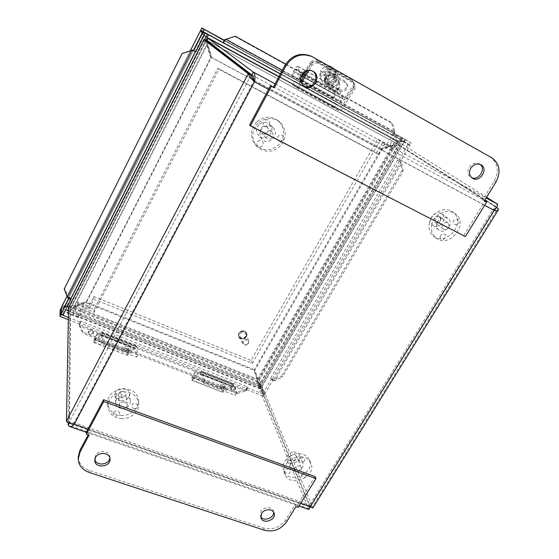 <?xml version="1.0" encoding="UTF-8"?>
<svg xmlns="http://www.w3.org/2000/svg" width="559" height="559" viewBox="0 0 559 559"><rect width="100%" height="100%" fill="white"/><g stroke="black" fill="none" stroke-linecap="round" stroke-linejoin="round"><path stroke-width="0.42" stroke-dasharray="2.79 2.1" d="M456.885 224.369C455.152 224.928 453.971 224.432 453.349 222.88C452.685 215.641 463.579 220.26 456.885 224.369M440.171 217.276C441.303 218.478 441.31 219.855 440.192 221.399C434.168 226.619 434.07 213.922 440.171 217.276M440.24 236.52C440.855 234.787 442.036 233.928 443.776 233.935C450.456 235.933 439.605 243.878 440.24 236.52M449.247 226.472C447.906 229.428 445.928 230.294 443.329 229.071C439.856 226.626 444.908 220.358 448.185 223.055L449.247 226.472M440.751 219.939L439.702 216.592C437.145 215.425 435.23 216.291 433.952 219.17L434.965 222.482C437.522 223.691 439.451 222.838 440.751 219.939M430.8 218.814C430.241 221.455 430.884 223.565 432.722 225.151C438.913 230.476 448.625 218.443 441.827 213.817C436.914 211.616 433.239 213.286 430.8 218.814M436.677 223.439C436.104 226.122 436.754 228.261 438.612 229.861C444.88 235.255 454.774 223.048 447.885 218.359C442.91 216.137 439.171 217.828 436.677 223.439M429.445 222.636C428.285 228.121 429.578 232.523 433.33 235.842C446.375 247.427 467.359 221.637 452.643 211.889C445.209 206.068 431.611 212.357 429.445 222.636M431.814 224.529C430.64 230.042 431.939 234.473 435.706 237.813C448.821 249.461 469.951 223.509 455.166 213.713C447.689 207.864 434.001 214.188 431.814 224.529M279.577 141.343C277.76 140.644 277.061 139.296 277.481 137.311C279.283 134.44 281.282 134.167 283.49 136.508C284.147 139.708 282.847 141.322 279.577 141.343M269.683 122.211C269.906 124.224 269.068 125.586 267.16 126.306C258.775 127.089 266.531 114.441 269.683 122.211M257.853 141.371C259.46 140.085 261.004 140.085 262.492 141.357C264.002 144.229 263.142 146.109 259.928 146.989C256.784 146.137 256.092 144.264 257.853 141.371M271.779 137.898C269.829 139.47 267.936 139.491 266.098 137.961C262.423 134.523 268.418 128.318 271.919 131.959C273.533 133.901 273.484 135.879 271.779 137.898M266.923 132.986C268.579 131.016 268.62 129.08 267.041 127.179C265.252 125.761 263.429 125.81 261.577 127.312C259.942 129.241 259.879 131.155 261.374 133.042C263.17 134.537 265.022 134.516 266.923 132.986M259.096 124.678C255.987 128.346 255.833 131.994 258.642 135.62C265.211 143.027 277.019 130.855 269.543 124.343C266.105 121.694 262.618 121.806 259.096 124.678M262.416 128.032C259.25 131.763 259.09 135.474 261.94 139.156C268.613 146.675 280.639 134.293 273.044 127.683C269.55 124.992 266.007 125.111 262.416 128.032M256.7 121.96C250.229 129.548 249.796 137.151 255.393 144.774C262.954 151.384 270.773 151.342 278.843 144.655C285.342 136.361 285.223 128.444 278.494 120.898C271.248 115.622 263.981 115.979 256.7 121.96M258.027 123.301C251.508 130.939 251.068 138.59 256.7 146.262C264.309 152.914 272.177 152.873 280.318 146.137C286.858 137.787 286.746 129.814 279.975 122.225C272.68 116.915 265.364 117.271 258.027 123.301M301.923 476.778C301.049 475.66 301.224 474.528 302.454 473.368C306.605 472.334 307.604 473.515 305.452 476.918L304.578 477.309L301.923 476.778M304.459 460.651C303.656 462.055 302.447 462.649 300.833 462.433C294.879 459.931 306.066 454.439 304.459 460.651M287.396 469.008C289.087 468.735 290.121 469.287 290.505 470.664C290.24 476.799 280.646 471.719 287.396 469.008M298.373 471.712C296.612 472.041 295.39 471.551 294.698 470.231C293.119 466.905 299.855 463.949 301.161 467.394C301.657 469.406 300.728 470.846 298.373 471.712M293.671 460.525C295.984 459.673 296.892 458.254 296.396 456.277C295.711 455.005 294.516 454.523 292.811 454.83C290.512 455.676 289.597 457.08 290.072 459.051C290.75 460.35 291.952 460.84 293.671 460.525M292.406 452.196C288.004 453.81 286.243 456.507 287.13 460.288C289.548 466.961 302.433 461.308 299.296 454.949C297.975 452.517 295.683 451.595 292.406 452.196M295.739 460.05C291.267 461.685 289.478 464.417 290.366 468.239C292.818 474.989 305.892 469.239 302.719 462.817C301.385 460.357 299.058 459.435 295.739 460.05M294.824 453.999C285.558 457.381 281.806 463.034 283.581 470.964C288.598 485.226 316.121 473.11 309.309 459.666C306.514 454.628 301.685 452.734 294.824 453.999M296.186 457.185C286.865 460.595 283.092 466.276 284.866 474.235C289.904 488.559 317.589 476.366 310.748 462.866C307.939 457.8 303.09 455.913 296.186 457.185M121.827 394.982C122.379 396.548 121.82 397.763 120.143 398.63C112.366 400.579 117.551 389.323 121.827 394.982M113.896 412.046C115.189 410.781 116.649 410.53 118.263 411.305C123.658 416.022 110.235 418.3 113.896 412.046M134.384 408.622C132.553 408.349 131.665 407.392 131.728 405.75C134.097 399.07 142.252 407.937 134.384 408.622M123.888 401.893C125.789 402.124 126.9 403.06 127.221 404.702C127.906 408.95 119.794 410.04 119.542 405.729C119.682 403.332 121.128 402.054 123.888 401.893M122.763 391.349C120.066 391.496 118.648 392.746 118.515 395.101C118.815 396.743 119.905 397.68 121.792 397.917C124.51 397.756 125.922 396.485 126.027 394.116C125.712 392.502 124.622 391.579 122.763 391.349M121.338 400.929C126.593 400.614 129.304 398.162 129.471 393.585C128.87 385.633 113.945 387.569 115.035 395.486C115.594 398.665 117.697 400.482 121.338 400.929M122.114 408.538C127.445 408.203 130.198 405.715 130.38 401.076C129.765 393.026 114.602 395.017 115.706 403.032C116.272 406.253 118.403 408.091 122.114 408.538M121.086 415.407C130.603 416.196 139.694 407.895 138.248 399.664C136.787 383.208 105.679 387.212 107.684 403.731C108.788 410.579 113.26 414.471 121.086 415.407M121.394 418.558C130.974 419.348 140.127 410.991 138.674 402.725C136.689 395.115 131.113 391.503 121.939 391.887C112.918 393.885 108.236 398.867 107.901 406.833C109.019 413.716 113.519 417.629 121.394 418.558M249.607 125.013L465.347 236.576M463.795 235.395L484.926 201.114M484.387 200.821L482.669 199.898L494.212 181.137C499.432 170.844 498.02 162.739 489.964 156.834L311.433 56.284M484.311 200.947L482.669 199.898M312.418 70.986L311.824 70.623C307.31 68.764 303.607 70.008 300.721 74.354C298.723 78.98 299.589 82.725 303.313 85.59L303.761 85.848M480.069 164.346L479.238 163.801C475.374 162.229 472.013 163.396 469.162 167.309C467.065 171.529 467.631 174.855 470.86 177.28L471.677 177.685M315.122 476.603L297.402 505.35L298.213 507.411M78.246 456.927C78.651 463.313 82.236 467.771 88.986 470.294L263.638 528.08C272.722 530.149 280.094 527.396 285.768 519.807L295.152 504.567L295.956 506.636M295.152 504.567L297.402 505.35M86.352 432.128L89.07 433.071L88.182 434.727M89.126 435.056L89.07 433.071M109.837 457.968L109.864 456.92C109.802 450.568 98.307 449.352 95.421 455.431L94.848 459.407M273.589 512.072L273.351 510.961C272.037 506.37 263.499 506.65 260.899 511.401L260.27 515.719L260.739 516.719M353.63 88.168C354.672 86.393 354.734 84.675 353.833 83.005L352.226 81.453L354.748 84.346C355.657 86.023 355.587 87.749 354.539 89.524L353.63 88.168L342.646 105.42L340.885 106.846L336.232 103.904L334.184 107.608L339.222 110.885C340.096 111.164 341.263 110.221 342.73 108.055L354.539 89.524M308.994 70.301L311.824 65.648C313.753 63.048 316.121 62.356 318.93 63.565L353.134 82.781M300.84 81.251L298.618 83.731L294.621 81.139L292.574 84.94L296.892 87.84C297.661 88.056 298.758 87.043 300.19 84.793L301.378 82.837M337.538 83.738C333.192 88.413 329.139 88.49 325.38 83.955C321.215 76.632 334.03 69.169 337.853 76.723C339.027 79.022 338.915 81.362 337.538 83.738M318.93 63.565L318.155 62.294L352.226 81.453M318.155 62.294C315.36 61.092 313.005 61.783 311.083 64.369L307.345 70.532M330.006 84.751L328.587 83.298C327.972 78.861 329.887 77.023 334.345 77.792L335.714 79.168C336.406 83.633 334.506 85.492 330.006 84.751M328.713 82.599C333.178 83.34 335.065 81.488 334.38 77.051L333.017 75.682C328.587 74.92 326.687 76.744 327.301 81.153L328.713 82.599M338.041 84.549C333.688 89.237 329.628 89.307 325.855 84.765C321.677 77.428 334.534 69.952 338.363 77.519C339.537 79.818 339.432 82.166 338.041 84.549M294.621 81.139L336.232 103.904M292.574 84.94L334.184 107.608M221.916 385.899C223.544 386.395 224.606 386.311 225.081 385.647C223.97 384.173 222.531 383.872 220.763 384.753L221.916 385.899M221.455 388.246L220.302 387.101C222.07 386.227 223.509 386.528 224.627 388.002C224.152 388.659 223.09 388.736 221.455 388.246M192.757 377.828L223.621 389.805L223.265 388.121L192.499 376.158L192.834 377.409L223.684 389.385L226.409 384.592L195.552 372.532L192.834 377.409L192.303 380.162L222.643 392.229C222.084 391.489 222.286 390.119 223.265 388.121L225.983 383.341L195.21 371.295L192.499 376.158C191.513 378.191 191.269 379.561 191.758 380.281L200.814 374.104L203.518 383.097L235.479 395.486L232.362 386.625L200.981 374.355M195.552 372.532L195.21 371.295M223.621 389.805L232.139 384.082L233.173 383.907L236.743 393.291L235.479 395.486M226.409 384.592L225.983 383.341M236.743 393.291L204.769 380.861L201.841 371.609L200.877 371.819L192.813 377.814L223.677 389.791L223.23 392.125L231.699 386.444L232.362 386.625M204.769 380.861L203.518 383.097M353.043 86.051L353.903 82.634L351.793 79.692L352.135 81.076L354.252 84.025L353.393 87.449L353.043 86.051L344.421 97.93L342.905 99.006L338.887 89.112C337.601 89 336.134 90.579 334.485 93.856L332.479 98.377L333.639 98.188L335.33 94.387C336.155 92.752 336.888 91.962 337.531 92.018L341.465 101.836C342.185 102.115 343.191 101.403 344.491 99.691L353.393 87.449M303.886 72.307L310.678 62.315L310.909 63.67C312.893 61.287 315.29 60.707 318.092 61.93L317.84 60.582L351.793 79.692M318.092 61.93L352.135 81.076M317.84 60.582C315.045 59.359 312.656 59.939 310.678 62.315M326.742 82.963L338.789 89.643C343.792 90.97 346.587 89.202 347.174 84.325L344.896 81.125L332.808 74.347C327.874 72.977 325.065 74.689 324.374 79.504L326.742 82.963L327.015 84.353L324.639 80.887C325.338 76.073 328.154 74.347 333.094 75.724L345.217 82.508L347.502 85.716C346.915 90.6 344.113 92.375 339.096 91.047L327.015 84.353M300.686 78.246L299.414 78.735L299.163 78.365L296.459 69.302C295.886 69.288 295.187 70.12 294.355 71.797L292.63 75.668L291.581 75.933L293.636 71.328C295.292 67.974 296.696 66.311 297.842 66.332L300.742 75.654L301.378 75.696M291.581 75.933L332.479 98.377M292.63 75.668L333.639 98.188M310.909 63.67L305.899 71.035M336.42 75.283L335.924 74.501L328.783 72.279L329.95 69.134L330.732 70.364L329.698 73.76L336.42 75.283L335.533 78.169L328.825 76.66L327.798 80.028L325.897 79.602L326.917 76.227L320.174 74.71L319.713 73.928L326.009 74.738L325.142 78.337L325.897 79.602M329.698 73.76L328.783 72.279M329.95 69.134L328.049 68.701L328.818 69.931L330.732 70.364M328.049 68.701L326.882 71.845L327.791 73.327L328.818 69.931M326.882 71.845L320.58 71.028L321.041 71.797L327.791 73.327M325.142 78.337L327.036 78.763L327.909 75.165L335.037 77.387L335.533 78.169M327.909 75.165L328.825 76.66M326.917 76.227L326.009 74.738M327.036 78.763L327.798 80.028M321.041 71.797L320.174 74.71M319.713 73.928L320.475 78.253C323.039 83.906 332.277 83.347 335.037 77.387M329.02 66.102C325.289 66.046 322.473 67.688 320.58 71.028M335.924 74.501L334.694 69.295M333.919 90.09C328.888 89.028 331.354 80.95 336.378 82.11C341.409 83.214 338.901 91.25 333.919 90.09M333.409 90.747C338.628 90.53 340.669 87.966 339.523 83.039L336.483 80.789C331.319 80.964 329.258 83.494 330.292 88.378L333.409 90.747M330.725 71.657C325.715 71.825 323.724 74.284 324.744 79.05L327.777 81.362C332.843 81.16 334.813 78.658 333.688 73.858L330.725 71.657M326.847 84.437C333.457 86.254 340.096 77.813 336.483 72.076L331.669 68.533C325.156 66.731 318.567 74.871 321.837 80.587C322.913 82.606 324.583 83.892 326.847 84.437M125.74 348.432C127.34 348.942 128.374 348.872 128.843 348.229C127.759 346.573 126.264 346.175 124.357 347.034L125.74 348.432M125.09 350.814L123.7 349.417C125.607 348.564 127.11 348.963 128.193 350.612C127.725 351.255 126.69 351.325 125.09 350.814M94.716 339.774L128.346 352.827L128.29 351.199L94.771 338.167L94.834 339.355L128.451 352.408L131.141 347.349L97.504 334.198L94.834 339.355L94.045 342.136L127.291 355.342C126.956 354.672 127.291 353.288 128.29 351.199L130.974 346.147L97.441 333.024L94.771 338.167C93.765 340.291 93.388 341.682 93.632 342.325L101.081 335.086L101.724 343.645L136.682 357.194L135.425 348.718L101.165 335.316M97.504 334.198L97.441 333.024M128.346 352.827L136.389 345.916L137.926 354.867L136.682 357.194M131.141 347.349L130.974 346.147M137.926 354.867L102.961 341.276L102.192 332.493L94.757 339.76L128.395 352.813L127.752 355.182L134.936 348.606L135.425 348.718M102.961 341.276L101.724 343.645M310.287 506.559L309.616 504.945L74.242 422.765L253.821 81.321L492.87 209.597L309.616 504.945L309.539 506.433L308.275 508.466L258.118 386.164C256.84 384.18 256.441 381.769 256.916 378.925L253.786 369.443L86.785 302.153L74.871 306.262L69.679 311.545L68.24 422.667M70.141 423.484L69.428 422.772L70.616 309.686L69.679 311.545L258.118 386.164L259.083 384.494L254.184 370.4L86.82 303.02L86.785 302.153M69.239 423.142L69.428 422.772L309.539 506.433L259.083 384.494L70.616 309.686L74.871 307.15L86.82 303.02M74.871 307.15L74.871 306.262L256.916 378.925L257.322 379.896L74.871 307.15M254.184 370.4L253.786 369.443M68.533 307.813C69.554 306.143 71.566 305.382 74.564 305.528L86.484 301.413L210.659 57.738L206.704 44.622C204.566 42.267 203.644 40.611 203.923 39.654M68.338 308.365L70.406 309.183L74.564 306.409L86.512 302.286L211.009 58.045L210.659 57.738M74.242 424.302L74.242 422.765L69.155 422.164L70.406 309.183L206.061 40.835L211.009 58.045M207.047 44.895L206.704 44.622L74.564 305.528L74.564 306.409L207.047 44.895M86.512 302.286L86.484 301.413M208.018 38.201L207.585 44.336L211.533 57.451L380.889 148.421L392.376 144.515C394.878 142.328 397.176 141.637 399.287 142.454L486.575 197.271M207.557 41.569L207.927 44.608L211.882 57.759L252.829 79.755M253.807 80.279L380.889 148.421M494.177 210.443L492.87 209.597L495.735 206.467L398.169 144.397C396.604 143.733 394.927 143.936 393.131 145.005L381.615 148.925M222.929 52.742L219.743 51.016M398.169 144.397L206.858 40.367L398.232 144.432L399.357 142.489L278.836 76.8L399.287 142.454M211.882 57.759L211.533 57.451M496.609 207.417L400.111 145.927L392.551 145.312L381.07 149.218L254.534 369.171L257.664 378.66C259.732 380.588 260.962 382.705 261.332 385.004L312.956 507.768M309.616 504.945L310.72 506.349L310.182 506.188L259.593 384.312L261.332 385.004L400.111 145.927L398.35 144.97L393.305 145.801L381.797 149.721L254.932 370.128L254.534 369.171M492.87 209.597L495.791 208.388L495.861 207.151L398.35 144.97L259.593 384.312L254.932 370.128M258.062 379.631L257.664 378.66L392.551 145.312L393.305 145.801L258.062 379.631M381.797 149.721L381.07 149.218M250.998 75.234L69.155 422.164L66.458 421.22M310.238 505.692L311.803 507.041L310.182 506.188L495.861 207.151L496.546 207.522M308.505 509.361L308.275 508.466L68.205 425.106M74.242 422.765L71.433 423.855M253.43 80.706L254.457 81.824M251.802 74.969L495.735 206.467L497.272 203.993M310.776 506.398L312.348 506.95L498.034 208.325M402.18 138.918L392.949 133.867L387.08 144.054L377.765 139.016L251.012 360.415L93.765 296.473L88.797 306.185L78.085 301.881L73.159 311.594L259.257 385.396L402.18 138.918L404.653 140.435L260.55 388.519L259.257 385.396M260.55 388.519L73.152 314.431L78.113 304.655L88.909 308.973L93.912 299.198L252.263 363.406L380.071 140.54L389.441 145.606L395.36 135.348L392.949 133.867M395.36 135.348L404.653 140.435M389.441 145.606L387.08 144.054M380.071 140.54L377.765 139.016M252.263 363.406L251.012 360.415M93.912 299.198L93.765 296.473M88.909 308.973L88.797 306.185M78.113 304.655L78.085 301.881M73.152 314.431L73.159 311.594M208.493 34.805L399.797 139.093L393.878 149.316L384.55 144.278L378.667 154.494L219.009 69.302L94.192 312.236L83.452 307.939L78.484 317.68L67.653 313.403L67.702 310.573L78.456 314.829L83.382 305.151L94.045 309.434L217.842 68.247L376.389 152.873L382.216 142.727L391.489 147.737L397.351 137.591L207.515 33.764L207.319 34.162M78.484 317.68L78.456 314.829M83.452 307.939L83.382 305.151M94.192 312.236L94.045 309.434M219.009 69.302L217.842 68.247M378.667 154.494L376.389 152.873M384.55 144.278L382.216 142.727M393.878 149.316L391.489 147.737M399.797 139.093L397.351 137.591M208.619 34.553L207.515 33.764M204.552 39.633L68.324 309.351M68.275 312.174L205.726 40.276M248.587 343.317L248.769 340.738C246.924 338.474 244.919 338.523 242.739 340.892L242.543 343.429C244.374 345.728 246.386 345.693 248.587 343.317M248.21 343.359C244.898 345.665 243.27 344.994 243.326 341.339C246.652 339.034 248.28 339.704 248.21 343.359M245.611 336.385C243.451 338.726 241.467 338.761 239.664 336.49L239.853 333.989C241.991 331.662 243.969 331.613 245.785 333.849L245.611 336.385M68.149 319.58L79.741 324.129L80.685 322.277L80.678 321.111L247.225 386.688L247.714 387.96L264.512 394.563L263.541 396.233L260.564 389.015C258.796 386.877 257.888 384.319 257.839 381.343L261.158 385.095L264.777 394.109L263.03 393.424L260.054 386.241L261.78 386.926L404.059 142.014L397.072 140.714L257.839 381.343L67.15 305.41L203.406 35.112L200.318 31.521L200.29 30.892M68.191 317.358L80.685 322.277M68.939 307.003L258.244 382.307L397.833 141.196L402.326 141.064L260.054 386.241L258.244 382.307L261.521 387.373L264.512 394.563M61.504 307.045L62.28 306.136L67.129 306.283L61.336 307.995M71.077 298.464L67.129 306.283L63.412 308.309L61.357 307.499M68.296 310.846L261.521 387.373L260.564 389.015L60.176 309.84L67.15 305.41L67.443 306.409M394.235 132.483L393.284 133.175L394.27 133.769L393.131 135.746L280.325 73.998L392.173 135.152L393.291 133.175L392.159 135.145C392.914 135.39 393.822 134.726 394.892 133.154L394.934 132.078L393.969 131.959L394.892 133.154M402.333 141.853L397.833 141.196C400.104 140.442 402.256 140.533 404.304 141.462L410.082 145.012L411.221 143.062L394.27 133.769M411.221 143.062L405.422 139.54C402.829 138.45 400.041 138.849 397.072 140.714L206.068 36.628M63.216 314.794L63.412 308.309L202.414 32.066L203.735 35.357L202.253 31.716M201.436 30.633L404.367 141.497L405.478 139.575L224.341 40.276L405.422 139.54M69.658 298.667L68.904 298.52M195.783 51.952L195.371 51.582L71.077 298.24M62.28 306.136L67.15 305.41M261.158 385.095L257.839 381.343M410.082 145.012L393.131 135.746M224.089 40.451L393.291 133.175L224.082 40.444L222.95 42.631L223.446 42.98M264.777 394.109L272.862 380.253L271.115 379.547L270.563 378.303L397.666 159.979L398.644 160.65L408.007 144.578L409.775 145.543L402.326 141.064L408.007 144.578M263.03 393.424L271.115 379.547M398.644 160.65L400.405 161.593L409.775 145.543M400.405 161.593L397.666 159.986L400.67 161.656L400.656 162.257L401.725 162.942L401.264 162.096M273.372 379.861L273.637 380.77L274.602 380.644L273.861 379.554L273.372 379.861L272.31 379.002L272.862 380.253M204.056 35.531L397.072 140.714M201.932 27.992C202.791 28.733 203.245 30.619 203.294 33.652L203.406 35.112M68.974 298.394L68.988 297.276L71.042 298.303M79.595 325.191L79.287 324.325L79.49 326.023L79.595 325.191M245.499 390.196L245.639 391.062L246.477 390.531L245.995 389.7L245.499 390.196M68.191 298.303L67.912 296.766L67.527 297.479M231.216 387.967C233.201 386.374 234.717 386.542 235.779 388.463C234.452 391.16 232.83 391.377 230.916 389.12L231.216 387.967M231.042 386.681L230.734 387.834C232.649 390.091 234.27 389.868 235.591 387.177C234.535 385.256 233.019 385.088 231.042 386.681M88.329 332.207C90.761 330.362 92.445 330.753 93.395 333.381C91.313 335.987 89.545 335.826 88.098 332.891L88.329 332.207M88.462 330.956L88.231 331.648C89.671 334.575 91.431 334.736 93.514 332.137C92.57 329.51 90.886 329.118 88.462 330.956M237.4 393.375L245.639 391.062L79.49 326.023L82.788 333.241L82.928 331.997L79.644 324.786L245.429 389.777L237.212 392.083L237.4 393.375L82.788 333.241M191.807 50.415L67.912 296.766L64.627 288.276L64.236 288.975M301.217 80.629L394.934 132.078L392.558 123.176L391.6 123.078L393.969 131.959L225.494 39.486M403.102 171.04L401.725 162.942L274.602 380.644L282.316 377.227L281.561 376.144L273.861 379.554L400.656 162.257L402.033 170.334L403.102 171.04L282.316 377.227M245.995 389.7L247.218 386.688L246.477 390.531M67.988 297.339L71.077 298.122M194.553 51.295L193.267 50.457M285.677 64.096L392.558 123.176M222.971 42.645L223.474 42.917L222.957 42.638L224.159 41.576M400.67 161.656L397.666 159.979M79.287 324.325L80.678 321.111L79.399 325.065M273.637 380.77L270.563 378.303L272.31 379.002L270.563 378.31M237.212 392.083L82.928 331.997M234.703 36.384L391.6 123.078M402.033 170.334L281.561 376.144M64.627 288.276L182.199 53.405M247.714 387.96L246.743 389.644L246.253 388.365L79.727 322.955L79.741 324.129M79.727 322.955L80.671 321.111M246.253 388.372L247.225 386.688M246.743 389.644L263.541 396.233M224.068 40.437L222.95 42.631M193.246 50.429L195.377 51.575M495.91 182.122L494.212 181.137M491.668 157.729L489.964 156.834M313.131 57.151L312.062 56.62M285.768 519.807L286.536 521.917M263.638 528.08L264.33 530.225M88.986 470.294L89.042 472.383M300.19 84.793L342.73 108.055M311.083 64.369L311.824 65.648M300.267 82.201L342.646 105.42M298.604 83.724L340.878 106.839L298.618 83.731M296.864 87.826L339.194 110.871M200.877 371.819L232.139 384.082L231.699 386.444L200.374 374.195L200.877 371.819M202.211 372.154L233.592 384.466M302.279 74.668L344.421 97.93M338.789 89.643L339.096 91.047M332.808 74.347L333.094 75.724M344.896 81.125L345.217 82.508M300.742 75.654L342.751 98.817M298.073 66.668L339.173 89.468M293.636 71.328L334.485 93.856M294.355 71.797L335.33 94.387M296.577 69.47L337.678 92.2M299.163 78.365L341.158 101.445M303.397 77.037L344.491 99.691M101.458 332.829L135.578 346.21L134.936 348.606L100.746 335.239L101.458 332.829M102.374 332.989L136.641 346.433M275.084 83.836L486.141 197.97M87.966 429.081L300.784 503.247M484.632 205.321L268.551 89.384M246.274 336.665C243.976 341.109 236.548 338.034 239.189 333.716C241.502 329.244 248.93 332.367 246.274 336.665M246.463 336.644C243.619 339.725 241.013 339.767 238.637 336.77L238.896 333.492C241.705 330.425 244.304 330.355 246.694 333.29L246.463 336.644M246.337 336.357C243.493 339.432 240.894 339.474 238.518 336.483L238.777 333.206C241.579 330.138 244.178 330.076 246.568 333.003L246.337 336.357M246.044 336.134C243.752 340.571 236.331 337.503 238.966 333.185C241.278 328.72 248.699 331.836 246.044 336.134M65.724 309.826L61.336 308.086M200.318 31.521L203.735 35.357L195.461 51.777M399.426 160.929L272.31 379.009M68.988 297.283L193.232 50.457L68.981 297.346M190.333 50.869L67.031 296.2M282.323 70.252L300.686 80.335M448.185 223.055L439.702 216.592M443.329 229.071L434.965 222.482M447.885 218.359L441.827 213.817M438.612 229.861L432.722 225.151M455.166 213.713L452.643 211.889M435.706 237.813L433.33 235.842M271.919 131.959L267.041 127.179M266.098 137.961L261.374 133.042M273.044 127.683L269.543 124.343M261.94 139.156L258.642 135.62M279.975 122.225L278.494 120.898M256.7 146.262L255.393 144.774M305.452 476.918L304.578 477.309M301.161 467.394L296.396 456.277M294.698 470.231L290.072 459.051M302.719 462.817L299.296 454.949M290.366 468.239L287.13 460.288M310.748 462.866L309.309 459.666M284.866 474.235L283.581 470.964M127.221 404.702L126.027 394.116M119.542 405.729L118.515 395.101M130.38 401.076L129.471 393.585M115.706 403.032L115.035 395.486M138.674 402.725L138.248 399.664M107.901 406.833L107.684 403.731M312.879 71.217L311.824 70.623M304.18 86.149L303.313 85.59M480.901 164.723L479.238 163.801M472.481 178.258L470.86 177.28M94.709 458.401L94.792 460.455M109.864 456.92L110.004 458.96M260.27 515.719L260.955 517.837M273.351 510.961L274.078 513.057M354.748 84.346L353.833 83.005M335.714 79.168L334.38 77.051M328.587 83.298L327.301 81.153M325.38 83.955L325.855 84.765M337.853 76.723L338.363 77.519M296.892 87.84L339.222 110.885M224.627 388.002L225.081 385.647M220.302 387.101L220.763 384.753M191.758 380.281L222.643 392.229M233.173 383.907L201.841 371.609M232.167 386.367L200.814 374.104M354.252 84.025L353.903 82.634M324.374 79.504L324.639 80.887M347.174 84.325L347.502 85.716M300.868 75.835L342.905 99.006M297.842 66.332L338.887 89.112M296.459 69.302L337.531 92.018M299.414 78.735L300.623 79.399M301.629 79.951L341.465 101.836M324.744 79.05L330.292 88.378M333.688 73.858L339.523 83.039M320.475 78.253L321.837 80.587M335.009 69.805L336.483 72.076M128.193 350.612L128.843 348.229M123.7 349.417L124.357 347.034M93.632 342.325L127.291 355.342M136.389 345.916L102.192 332.493M135.306 348.481L101.081 335.086M72.041 309.127L73.152 308.233M206.061 40.835L70.574 308.75M207.885 42.009L207.843 43.777M69.337 426.419L69.84 426.594M86.352 432.324L299.03 506.091M70.86 423.799L309.379 506.845M68.422 421.905L69.84 422.38M495.686 206.669L495.84 206.299M310.72 506.349L495.791 208.388M248.769 340.738L245.785 333.849M242.543 343.429L239.664 336.49M238.637 336.77C239.776 341.472 248.818 338.069 246.694 333.29L246.568 333.003C244.646 330.117 242.054 330.173 238.77 333.171L238.637 336.77M65.179 306.94L64.313 307.31M200.793 30.158L404.304 141.462M63.537 307.967L202.414 32.066M203.546 34.833L203.294 33.652M66.996 296.116L190.228 50.897M79.371 324.884L79.413 325.24M230.734 387.834L230.916 389.12M235.591 387.177L235.779 388.463M88.231 331.648L88.098 332.891M93.514 332.137L93.395 333.381"/><path stroke-width="0.84" d="M311.433 56.284L311.028 56.082C300.239 52.127 291.498 55.292 284.81 65.578L273.344 87.113L270.556 85.604L249.607 125.013L250.383 125.838L465.347 236.576L486.582 202.169L484.387 200.821M250.383 125.838L271.429 86.268L274.231 87.777L285.754 66.151C292.476 55.823 301.252 52.644 312.09 56.606L491.668 157.729C499.746 163.654 501.164 171.788 495.91 182.122L484.311 200.947L486.582 202.169M270.556 85.604L271.429 86.268M273.344 87.113L274.231 87.777M303.761 85.848C312.243 90.893 320.894 76.15 312.418 70.986M301.727 74.962C304.634 70.595 308.351 69.351 312.879 71.217C322.48 75.996 313.166 92.249 304.334 86.247C300.588 83.368 299.722 79.609 301.727 74.962M471.677 177.685C478.7 180.948 486.358 168.846 480.069 164.346M470.783 168.252C473.648 164.318 477.016 163.144 480.901 164.723C488.922 168.727 479.915 183.107 472.481 178.258C469.239 175.819 468.673 172.486 470.783 168.252M103.708 401.565L316.003 478.588L315.122 476.603L103.59 399.699L86.352 432.128L86.4 434.112L103.708 401.565L103.59 399.699M316.003 478.588L298.213 507.411L295.956 506.636L286.536 521.917C280.842 529.527 273.435 532.294 264.33 530.225L89.042 472.383C82.264 469.86 78.672 465.395 78.26 458.981L79.965 452.238L89.126 435.056L86.4 434.112M88.182 434.727L79.944 450.198L78.246 456.927L78.26 458.981M95.505 457.479C98.398 451.372 109.941 452.594 110.004 458.96C110.955 467.191 94.799 468.812 94.792 460.455L95.505 457.479M94.848 459.407C96.099 466.339 109.361 465.039 109.837 457.968M261.584 513.504C264.19 508.746 272.764 508.452 274.078 513.057C276.789 519.779 262.905 524.845 260.955 517.837L261.584 513.504M260.739 516.719C263.596 521.917 274.455 517.976 273.589 512.072M301.378 82.837L308.994 70.301M307.345 70.532L300.84 81.251M301.378 75.696L303.886 72.307M305.899 71.035L300.686 78.246M334.694 69.295L330.229 66.283L329.02 66.102M68.24 422.667L68.205 425.106L69.323 426.412C70.623 426.964 72.265 426.258 74.242 424.302C69.889 423.645 67.29 422.618 66.458 421.22L68.533 307.813L203.923 39.654L248.224 73.739C248.79 75.605 250.684 78.106 253.898 81.237L254.457 81.824C255.463 77.002 255.086 73.746 253.325 72.069L208.018 38.201M253.779 81.111L250.998 75.234L206.257 40.562L204.14 39.41L68.338 308.365M252.829 79.755L253.807 80.279M207.13 40.576L207.557 41.569M207.99 38.187L278.836 76.8L207.969 38.173L206.858 40.367L251.802 74.969L253.325 72.069L275.084 83.836M486.575 197.271L497.272 203.993C498.083 205.069 497.049 207.221 494.177 210.443C496.574 210.827 497.957 210.617 498.328 209.821L498.034 208.325L496.609 207.417M496.546 207.522L498.034 208.325M498.132 210.149L312.956 507.768C312.823 508.152 311.936 507.747 310.287 506.559C309.623 508.718 309.029 509.647 308.505 509.361M69.239 423.142L68.205 425.106M71.433 423.855L70.141 423.484M250.998 75.234L248.224 73.739L66.458 421.22M253.821 81.16C253.919 78.218 253.241 76.15 251.802 74.969M207.319 34.162L204.552 39.633M68.324 309.351L67.702 310.573M67.653 313.403L68.275 312.174M205.726 40.276L208.493 34.805M61.336 307.995L60.868 314.479L59.925 316.352L68.149 319.58M60.868 314.479L68.191 317.358M71.077 298.24L71.07 299.233L63.216 314.794L61.127 313.969L61.504 307.045L66.996 296.116M61.336 308.086L60.176 309.84L59.925 316.352M201.883 27.964L224.341 40.276L201.848 27.95L200.751 30.137L203.162 31.891L223.446 42.98L224.564 40.779L201.932 27.992M224.564 40.779L224.068 40.437L224.823 39.542L226.074 39.368L225.095 40.031L224.823 39.542M202.253 31.716L201.436 30.633M71.07 299.233L69.658 298.667M68.904 298.52L61.127 313.969M204.999 33.666L200.45 30.731L204.999 33.666L195.783 51.952L193.638 50.806L202.861 32.492M203.162 31.891L204.287 29.662M192.387 50.051L192.918 50.464L191.744 50.499L192.387 50.051L193.638 50.806M190.228 50.897L200.45 30.731L190.333 50.869M191.8 50.415L182.101 53.503L191.744 50.499L67.527 297.479L68.191 298.303L71.042 298.303L195.364 51.728M182.101 53.503L64.236 288.975L67.527 297.479M225.494 39.486L235.318 36.251L226.074 39.368L282.323 70.252M192.918 50.464L194.553 51.295M235.318 36.251L285.677 64.096M224.159 41.576L225.095 40.031M285.754 66.151L284.81 65.578M79.944 450.198L79.965 452.238M302.244 76.401L303.397 77.037M222.929 52.742L219.743 51.016M486.141 197.97L497.272 203.993M268.551 89.384L254.457 81.824L74.242 424.302L87.966 429.081M300.784 503.247L310.287 506.559L494.177 210.443L484.632 205.321M68.296 310.846L65.724 309.826M67.443 306.409L68.939 307.003M206.068 36.628L204.056 35.531M195.461 51.777L71.077 298.464M280.325 73.998L223.474 42.917L280.325 74.005M67.031 296.2L61.357 307.499M300.686 80.335L301.217 80.629M312.09 56.606L311.028 56.082M300.623 79.399L301.629 79.951M69.84 426.594L86.352 432.324M299.03 506.091L308.505 509.375M70.448 423.652L70.86 423.799"/></g></svg>

